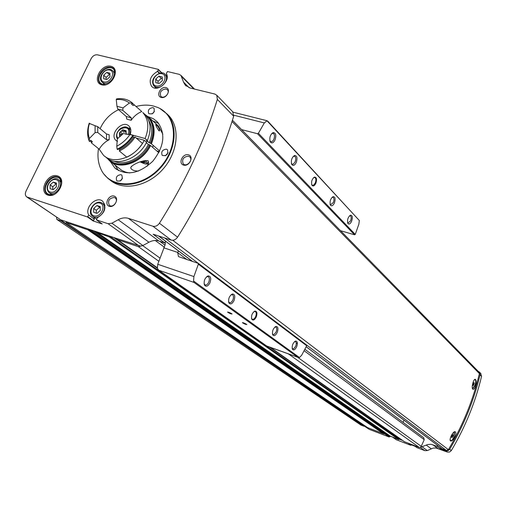 <?xml version="1.0" encoding="UTF-8"?>
<svg xmlns="http://www.w3.org/2000/svg" width="507" height="507" viewBox="0 0 507 507"><rect width="100%" height="100%" fill="white"/><g stroke="black" fill="none" stroke-linecap="round" stroke-linejoin="round"><path stroke-width="0.76" d="M475.072 379.648L474.666 379.534M475.312 379.363C476.257 380.269 476.155 382.316 475.008 385.51L472.594 388.888M450.235 440.399L450.603 440.577M454.564 431.774L453.873 437.351C452.776 439.848 451.712 441.065 450.691 441.008C448.429 440.285 453.195 430.62 455.235 431.755C456.192 432.598 455.951 434.543 454.5 437.585C453.068 440.057 451.8 441.198 450.704 441.008M306.158 346.744L442.028 448.708L446.356 450.406L448.378 449.652C462.815 425.43 473.151 400.074 479.394 373.583L478.944 372.087M475.636 385.726C474.812 388.273 473.937 389.465 473.006 389.313C470.952 388.66 473.481 378.292 475.376 379.388C476.346 380.269 476.434 382.386 475.636 385.726M186.823 221.965L184.123 226.521M416.912 447.611L424.86 450.685L427.319 450.577L433.086 448.112L435.963 447.979L447.313 452.054L445.647 450.805L447.903 450.793L449.696 449.284C463.747 425.55 473.868 400.72 480.047 374.806L479.432 372.094L478.063 371.187M447.313 452.054L449.563 452.048L451.344 450.546C465.337 426.9 475.408 402.171 481.561 376.346L480.668 373.361M165.618 241.281L164.832 242.961L158.824 240.996C155.662 240.026 152.366 240.438 148.95 242.232L142.86 245.534L138.436 246.694L117.561 239.722L117.396 238.721L140.712 246.18M102.091 223.879L93.161 220.989L94.321 219.246L88.636 214.886C84.441 207.376 96.653 195.582 102.737 201.285C106.812 207.414 105.025 212.902 97.388 217.744L96.463 219.892L108.099 223.714L111.889 223.207L118.194 219.734C121.737 217.845 125.134 217.389 128.385 218.359L152.88 226.223C155.402 226.781 157.582 225.78 159.432 223.219C184.909 182.773 204.22 141.504 217.357 99.41L216.774 95.246L214.822 94.042L190.055 87.99L185.207 85.062L186.177 86.038M152.88 226.223L171.157 240.077L153.127 234.215L164.832 242.961M411.202 444.816L410.784 445.285L396.322 439.74L392.874 437.345M364.216 426.038L369.216 429.347L389.186 437.002L390.117 436.077M101.787 84.846C111.92 87.521 121.103 68.591 110.856 66.24C100.785 63.679 91.647 82.343 101.787 84.846M48.007 195.144C58.026 198.484 67.545 178.87 57.405 175.872C47.455 172.665 37.987 191.995 48.007 195.144M166.53 113.473L168.863 115.704C180.625 128.144 177.78 153.234 162.227 169.978C146.834 186.868 122.656 191.19 109.905 179.884M114.176 196.12C119.69 197.768 114.759 208.124 109.303 206.33C103.821 204.644 108.732 194.365 114.176 196.12M88.066 137.302L87.616 133.132M165.941 87.591C171.512 88.902 166.752 98.903 161.239 97.452C155.7 96.102 160.446 86.177 165.941 87.591M188.446 154.806C194.27 156.365 189.39 166.822 183.616 165.117C177.83 163.52 182.697 153.146 188.446 154.806M161.847 73.154L158.38 69.738L157.449 71.411C150.522 75.644 148.564 80.594 151.561 86.247C157.024 93.06 171.151 80.917 166.315 73.54L167.462 71.544L179.18 74.339L180.986 75.429L194.492 89.074M158.38 69.738L158.247 69.345L97.496 54.845C94.917 54.541 92.806 55.789 91.171 58.571L26.022 191.164C24.957 193.636 25.179 195.55 26.694 196.906L87.451 216.958L88.617 215.202M180.986 75.429L183.521 82.083L185.207 85.062M166.98 75.226L165.206 74.802M26.915 197.052L60.561 219.759L117.396 238.721M384.249 432.243L383.685 431.615M403.09 422.375L404.003 420.17M404.415 441.711L419.302 447.466L420.823 447.237L424.232 439.677L423.694 437.706M420.823 447.237L427.597 444.55L430.988 444.29L437.04 446.344L440.272 448.765L445.647 450.805M437.471 445.285L437.04 446.344M96.995 231.914L97.154 232.536L390.016 436.014L398.73 439.588L399.332 439.214L402.653 440.488M410.784 445.285L408.819 443.898L415.049 446.287L416.995 447.668M360.94 425.081L363.918 426.254L364.254 425.791L365.699 426.343M367.632 427.654L383.317 433.681L384.42 433.878L385.067 432.813L94.492 231.078M171.157 240.077C173.628 240.641 175.771 239.672 177.57 237.175C202.325 197.724 221.027 157.404 233.683 116.223L232.688 111.73M390.048 436.033L97.192 232.561L109.341 236.972L110.273 236.344M66.316 221.679L66.1 222.529L87.762 229.766L89.999 229.582M56.562 217.18L56.828 219.411L60.878 220.779L61.423 220.044M390.998 436.622L98.491 233.347M383.317 433.681L87.762 229.766M364.318 425.405L364.254 425.791M399.535 438.34L270.244 347.32L399.535 438.34L399.332 439.214M188.515 156.194L189.891 157.005C193.351 160.294 186.399 167.43 183.223 163.85C181.658 159.344 183.42 156.79 188.515 156.194M166.017 88.966L167.424 89.802C170.555 92.99 163.628 99.702 160.795 96.235C159.496 92.027 161.239 89.606 166.017 88.966M114.284 197.457L115.279 198.003C118.942 200.823 112.744 208.434 109.341 205.297C107.484 200.791 109.138 198.174 114.284 197.457M152.822 120.945L158.691 123.385M118.454 170.58L115.121 165.187M148.145 116.648L153.431 118.752L157.449 121.934C165.884 133.43 164.338 146.523 152.797 161.22C139.146 173.838 126.522 176.125 114.931 168.083L110.127 161.232M136.18 106.464C142.353 104.829 148.196 104.708 153.703 106.09L157.683 107.446C177.577 115.431 179.091 147.29 159.686 167.931C140.654 188.934 109.727 189.035 100.906 169.097C98.124 163.02 97.319 156.194 98.497 148.633M166.461 149.166L167.532 149.793C168.444 154.375 166.664 156.238 162.202 155.389C160.928 151.758 162.348 149.685 166.461 149.166M120.964 174.655L121.845 175.149C122.979 179.579 121.319 181.519 116.87 180.961C115.457 177.33 116.819 175.226 120.964 174.655M152.968 107.63L154.052 108.27C154.8 112.731 153.025 114.525 148.735 113.65C147.6 110.171 149.007 108.162 152.968 107.63M159.965 108.561L166.892 113.866C178.686 126.338 175.79 151.542 160.149 168.33C144.66 185.277 120.393 189.548 107.668 178.134L104.011 174.18M165.415 155.788L168.109 152.715M152.182 113.91L154.388 111.489M120.197 181.081L122.51 178.179M56.41 183.078L53.292 182.095L50.136 184.89L50.085 188.667L53.203 189.662L56.366 186.861L56.41 183.078M61.277 180.809L59.769 180.872M50.472 193.566L50.884 194.992M109.943 73.185L106.787 72.406L103.669 75.188L103.694 78.756L106.844 79.542L109.975 76.753L109.943 73.185M115.133 71.994L113.834 71.924M103.498 83.382L103.688 84.663M94.321 219.246L88.636 214.886M104.626 204.042L103.333 204.093M93.732 217.097L94.334 218.935M155.136 87.084L155.243 88.098M96.989 213.39L93.713 212.325L93.7 208.409L96.957 205.55L100.24 206.596L100.259 210.519L96.989 213.39M159.128 83.503L155.807 82.692L155.712 79.029L158.925 76.183L162.246 76.988L162.348 80.651L159.128 83.503M100.247 207.655L96.957 205.55M99.53 207.426L96.279 210.278L93.7 208.409M96.279 210.278L96.292 213.162M162.297 78.705L161.239 78.446L158.925 76.183M161.239 78.446L158.038 81.285L155.712 79.029M158.038 81.285L158.089 83.249M109.956 74.814L106.787 72.406M109.214 74.63L106.102 77.4L103.669 75.188M106.102 77.4L106.121 79.365M56.397 184.142L53.292 182.095M55.935 183.997L52.791 186.785L50.136 184.89M52.791 186.785L52.753 189.523M440.703 447.713L440.272 448.765M454.285 431.894L453.752 437.262C452.681 439.67 451.674 440.798 450.717 440.64L450.14 439.582M451.895 435.773L451.598 437.281L452.073 437.661L453.144 435.038L452.669 434.657L451.895 435.773M474.343 379.825L475.154 379.68C476.054 380.491 475.965 382.405 474.894 385.409L472.48 388.616M473.145 383.698L472.841 385.212L473.291 385.65L474.343 383.07L473.893 382.627L473.145 383.698M473.734 382.861L474.343 383.07M473.037 384.23L474.039 384.579M452.555 434.822L453.144 435.038M451.819 436.153L452.846 436.54M340.546 230.691L354.526 234.811L355.249 234.392L358.855 224.214L359.317 220.488L267.823 121.224L266.986 120.78L264.337 122.935L258.399 133.284L257.48 133.721L241.617 129.615M243.55 322.851L246.846 324.512C245.73 324.531 244.235 323.903 242.365 322.636L243.55 322.851M228.689 312.255L232.092 313.972C230.964 314.01 229.437 313.37 227.51 312.052L228.689 312.255M299.491 357.543L301.703 355.204L306.678 345.736L198.357 264.172L193.896 276.562L193.56 281.011L299.491 357.543L297.805 357.251L193.978 282.418L158.735 270.199L157.385 268.393L157.74 264.274L165.149 244.773L165.301 241.959M256.219 317.046C254.596 320.031 253.126 320.76 251.802 319.233C251.028 315.76 252.036 313.06 254.825 311.121C257.03 311.178 257.499 313.155 256.219 317.046M234 300.657C232.155 303.972 230.47 304.745 228.949 302.964C228.055 299.111 229.158 296.126 232.269 294.009C234.849 294.054 235.425 296.272 234 300.657M277.196 332.522C275.548 335.596 274.065 336.388 272.747 334.886C271.98 331.286 273.026 328.473 275.897 326.438C278.077 326.508 278.508 328.536 277.196 332.522M296.646 346.864C295.08 349.836 293.68 350.629 292.45 349.247C291.74 345.768 292.767 343.03 295.518 341.04C297.533 341.116 297.907 343.055 296.646 346.864M209.923 282.9C207.965 286.347 206.165 287.101 204.517 285.149C203.548 281.17 204.689 278.09 207.927 275.922C210.741 275.954 211.406 278.28 209.923 282.9M315.817 183.414C314.416 186.044 313.117 186.646 311.932 185.226C311.045 181.766 311.887 179.053 314.467 177.089C316.647 177.241 317.097 179.351 315.817 183.414M296.208 162.589C294.624 165.504 293.147 166.131 291.779 164.477C290.752 160.637 291.671 157.633 294.535 155.478C297.077 155.643 297.634 158.013 296.208 162.589M334.354 203.098C332.922 205.823 331.616 206.482 330.425 205.082C329.55 201.494 330.437 198.681 333.099 196.627C335.254 196.792 335.672 198.947 334.354 203.098M351.566 221.375C350.204 224.018 348.962 224.69 347.846 223.384C347.042 219.924 347.916 217.186 350.476 215.183C352.479 215.348 352.84 217.414 351.566 221.375M274.99 140.065C273.324 143.082 271.752 143.684 270.282 141.884C269.166 137.898 270.092 134.799 273.07 132.587C275.84 132.745 276.48 135.236 274.99 140.065M359.317 220.488L266.986 120.78M355.249 234.392L258.399 133.284M298.04 357.378L266.828 346.085L159.198 270.491M193.56 281.011L193.978 282.418M306.678 345.736L306.443 345.02L198.034 263.285L198.357 264.172M198.034 263.285L178.477 256.599L177.71 252.663L178.489 250.94M354.526 234.811L257.48 133.721M177.792 252.442L163.742 247.803M206.425 276.898L208.174 276.613C209.575 277.614 209.746 279.509 208.7 282.304C207.61 284.421 206.412 285.308 205.094 284.953L204.093 283.73M294.497 341.661L295.404 341.61C296.43 342.383 296.494 343.968 295.606 346.363L293.737 348.727L292.888 348.892L292.14 348.265M274.781 327.123L275.846 327.04C276.955 327.858 277.044 329.512 276.119 331.996L274.154 334.411L273.058 334.512L272.411 333.821M230.919 294.865L232.396 294.668C233.689 295.6 233.835 297.406 232.827 300.087L231.718 301.811L230.4 302.723L229.424 302.692L228.556 301.69M271.638 133.639L273.254 133.335C274.699 134.45 274.889 136.484 273.818 139.438L272.823 140.971L271.644 141.745L270.744 141.694L269.851 140.737M349.469 215.855L350.343 215.792C351.395 216.647 351.471 218.333 350.565 220.856L348.03 222.998L347.542 222.541M332.009 197.369L333.023 197.267C334.157 198.18 334.259 199.942 333.314 202.553L330.659 204.727L330.089 204.182L330.425 205.082M293.236 156.403L294.618 156.188C295.949 157.227 296.101 159.166 295.08 161.993L293.23 164.179L292.159 164.224L291.392 163.431M313.491 177.716L314.841 177.469C316.089 178.458 316.216 180.334 315.215 183.097L313.421 185.277L312.388 185.334L311.64 184.51M253.83 311.697L255.249 311.475C256.46 312.369 256.58 314.125 255.598 316.748L254.52 318.453L253.253 319.366L252.321 319.353L251.497 318.345M231.3 313.434L228.581 312.217M246.022 323.96L243.461 322.82M158.894 130.736C156.745 127.517 155.712 125.413 155.795 124.418C158.45 126.731 159.68 128.917 159.477 130.971L158.894 130.736M158.837 152.715L150.573 145.528C142.404 162.709 119.608 170.821 109.322 160.542L107.237 158.266M144.679 114.214L148.995 117.472C154.889 124.316 155.687 133.1 151.39 143.817L159.673 151.048M129.773 172.969L125.584 172.127L121.832 170.422L110.932 161.834M156.619 124.38L158.393 125.996L162.848 134.184M138.525 171.062C134.038 171.005 131.44 169.927 130.736 167.842C131.155 164.921 143.126 159.597 148.12 160.77L148.602 163.108L147.036 166.385M159.375 151.663L156.796 150.934M150.573 145.528L150.199 145.427C142.264 162.069 120.305 170.143 110.019 160.516M147.423 116.654L148.646 117.808C154.451 124.532 155.243 133.17 151.016 143.715L151.39 143.817M150.199 145.427L149.464 144.787C141.409 161.695 118.974 169.674 108.859 159.553L108.187 158.906M145.547 115.095L147.917 117.142C153.722 123.879 154.508 132.517 150.281 143.075L151.016 143.715M149.464 144.787L148.348 144.476C141.687 158.171 124.671 166.378 114.037 161.213M148.754 120.508C152.544 126.794 152.683 134.216 149.159 142.759L150.281 143.075M143.266 112.934L145.027 114.531C150.845 121.274 151.625 129.944 147.372 140.534L146.25 140.224L149.159 142.759M146.314 142.714L148.348 144.476M97.756 132.466L97.731 126.674L95.075 125.711L95.094 132.644L97.756 132.466L106.552 139.729L109.201 139.717C105.019 141.802 101.685 144.964 99.195 149.191L103.428 155.199C113.574 165.358 136.136 157.29 144.267 140.274L146.555 142.258C138.455 159.223 115.951 167.253 105.817 157.113L105.019 156.473M100.126 128.67C104.068 120.02 110.196 113.695 118.511 109.689M145.027 114.531L142.759 112.478C148.583 119.234 149.362 127.922 145.091 138.544L147.372 140.534M144.267 140.274L136.187 138.031M117.497 141.466L115.989 140.445C108.84 134.247 122.7 119.189 129.101 126.205C131.009 128.296 131.376 131.04 130.198 134.431L145.091 138.544M132.688 103.542L141.789 111.54C137.492 113.302 133.943 116.223 131.155 120.305L131.288 117.852L122.757 110.317L123.024 107.902L116.959 106.299L117.7 108.973L126.262 116.509L131.288 117.852M132.828 136.586L133.664 137.302L135.077 137.074L142.454 143.43C138.392 149.635 133.183 154.217 126.839 157.183L119.316 150.972L119.836 149.495L119.101 148.887M130.198 134.431L130.622 134.792M128.208 128.03L130.394 128.189M97.731 126.674L106.508 133.994L109.157 134.754L109.201 139.717M123.081 133.702L117.339 138.886L123.081 133.702M132.929 135.217L129.887 134.621C126.357 139.672 121.991 143.525 116.781 146.193L117.123 149.166L117.649 149.597C124.057 146.58 129.317 141.935 133.436 135.661L132.929 135.217C128.803 141.497 123.537 146.149 117.123 149.166M95.094 132.644L89.422 138.405L89.264 141.193C87.077 135.794 87.071 129.779 89.238 123.144L90.107 123.942M89.422 138.405C87.819 133.867 87.812 128.873 89.403 123.423L89.238 123.144M89.264 141.193L89.796 141.624L90.645 140.255L92.35 141.637L91.507 142.999L99.195 149.191M133.664 137.302C129.969 142.676 125.362 146.738 119.836 149.495M91.507 142.999L90.595 140.338M135.077 137.074C130.964 143.335 125.711 147.968 119.316 150.972M89.403 123.423L95.075 125.711M131.155 120.305L126.813 119.132L126.262 116.509M117.7 108.973L122.757 110.317M116.959 106.299L116.255 99.587C121.388 99.08 125.761 100.215 129.374 102.997L123.024 107.902M129.374 102.997L132.365 103.01L132.872 103.466L131.478 104.087L133.1 105.551L134.494 104.936M116.255 99.587L116.547 98.903C122.852 98.022 128.125 99.391 132.365 103.01M116.781 146.193L117.339 138.886M123.378 133.55L129.887 134.621M126.148 134.437L126.072 130.698L122.783 129.792L119.544 132.65L120.064 133.842L119.595 136.427L119.544 132.65L122.231 130.743L122.783 129.792L124.088 130.85L126.021 130.635L126.154 133.734M121.484 134.298L122.517 133.842L120.584 132.194M142.835 161.055L144.749 162.601L143.386 162.671L141.985 161.581M144.749 162.601L143.386 162.671L140.971 161.676M143.608 160.827L147.163 163.818C146.434 164.458 144.134 163.831 140.262 161.929M144.913 160.504L148.152 163.172L147.233 163.799M143.855 161.695L143.386 162.671M448.378 449.652L172.729 240.267M479.394 373.583L232.022 121.515M481.561 376.346L480.047 374.806M451.344 450.546L449.696 449.284M128.385 218.359L158.824 240.996M162.151 73.192L158.412 69.503M102.205 223.961L96.533 219.93M93.161 220.989L87.451 216.958M27.574 197.362L60.561 219.759M108.099 223.714L139.184 245.99M424.86 450.685L420.379 447.472M389.186 437.002L384.636 433.859M369.216 429.347L364.229 425.956M437.807 448.442L432.845 444.753M111.889 223.207L142.86 245.534M118.194 219.734L148.95 242.232M159.432 223.219L177.57 237.175M217.357 99.41L233.683 116.223M419.302 447.466L288.394 353.892M158.811 261.257L138.436 246.694M404.567 441.819L270.497 347.415M117.466 239.678L157.271 267.702L117.561 239.722M398.73 439.588L109.341 236.972M367.702 427.705L66.1 222.529M363.918 426.254L60.878 220.779M361.041 425.151L56.911 219.455M424.232 439.677L304.086 350.698M164.097 247.029L155.25 240.476M421.431 446.464L297.546 357.201M159.959 258.063L142.689 245.622M364.21 426.07L61.322 220.469M66.252 221.768L65.935 221.553M384.42 433.878L89.333 229.937M384.908 433.599L90.506 229.747M385.13 433.067L93.58 230.774M399.294 439.322L110.196 236.509M399.592 438.599L269.451 347.035M157.335 268.152L113.79 237.517M114.715 237.827L157.284 267.791L114.683 237.815M181.601 76.525L193.889 88.928M183.521 82.083L189.136 87.717M427.319 450.577L422.249 446.921M431.229 448.746L426.203 445.07M389.87 436.679L385.022 433.32M50.237 192.045C56.645 194.175 62.729 181.652 56.252 179.712C49.87 177.646 43.805 190.049 50.237 192.045M61.632 182.222L58.654 180.061C55.574 174.75 42.315 185.207 48.995 192.527L50.37 193.249C56.581 195.67 64.009 183.832 58.654 180.061L58.394 179.865M61.328 180.758L59.661 178.502C52.646 172.234 40.028 188.509 47.721 193.902L50.858 195.062M48.811 194.758C58.09 197.85 66.905 179.687 57.513 176.905C48.292 173.933 39.527 191.842 48.811 194.758M103.91 81.931C110.393 83.636 116.268 71.544 109.715 70.023C103.263 68.369 97.407 80.347 103.91 81.931M104.011 83.167C109.829 85.024 117.035 74.871 112.725 70.898C107.642 65.111 96.349 76.779 101.964 82.007L104.011 83.167M115.108 71.633L113.866 69.478C107.94 62.551 93.903 77.058 100.57 83.205L103.092 84.631M102.541 84.536C111.927 87.02 120.432 69.491 110.938 67.304C101.609 64.928 93.142 82.223 102.541 84.536M93.605 220.741L87.895 216.711M159.819 73.268L157.69 71.176M159.432 73.363L157.449 71.411M409.833 444.29L411.063 445.159M94.036 217.053C100.538 219.613 108.118 207.547 102.553 203.516C96.349 197.971 85.797 211.362 92.534 216.248L94.036 217.053M93.928 215.83C100.671 218.099 106.831 205.183 100.018 203.111C93.307 200.899 87.16 213.688 93.928 215.83M167.171 76.741L165.244 74.84C163.039 68.946 148.374 77.368 153.824 85.829L156.175 87.21C162.164 89.086 169.484 79.105 165.244 74.84L164.902 74.485M156.099 85.949C162.924 87.711 168.837 75.315 161.942 73.743C155.148 72.032 149.254 84.314 156.099 85.949M442.313 448.872L306.177 346.699M192.654 261.498L158.735 236.034M446.356 450.406L164.636 237.954M297.805 357.251L266.777 346.021M187.026 259.628L177.71 252.663M264.337 122.935L233.892 115.241M193.896 276.562L157.74 264.274M106.552 139.729L106.508 133.994M120.064 133.842L121.68 135.217L120.102 133.886M120.609 136.212L119.893 135.603M126.205 131.478L125.375 130.762M124.158 132.39L122.231 130.743M127.758 127.732L124.519 126.934L120.945 128.132L119.348 129.393L117.231 132.435L116.635 134.38L116.559 136.301L117.428 138.798C113.606 133.652 122.656 123.962 127.758 127.732C129.817 129.266 130.362 131.573 129.405 134.653M117.909 138.297C111.813 129.329 132.733 121.864 128.182 134.659M480.94 373.64L479.432 372.094M360.978 425.113L56.847 219.423M367.664 427.68L66.056 222.503M385.067 432.813L94.524 231.091M404.472 441.768L270.446 347.396M423.801 437.788L304.84 349.266M297.406 343.733L296.17 342.808M164.965 245.173L159.749 241.3M216.774 95.246L233.087 112.142M396.208 439.677L392.824 437.326M183.223 163.85L183.547 164.129M114.931 168.083L116.654 169.465M166.892 113.866L168.863 115.704M52.348 194.884L49.331 192.768M48.133 194.187L49.306 194.732L53.628 194.555M59.661 178.502L61.708 183.116M115.273 73.255L112.725 70.898M104.949 84.688L102.363 82.368M101.051 83.636L102.94 84.53L105.957 84.549M113.866 69.478L115.273 73.743M102.135 223.923L96.482 219.905M162.202 73.198L158.361 69.415M152.138 86.798L151.561 86.247M415.03 446.28L416.944 447.643M104.949 205.284L102.553 203.516M96.584 219.132L92.933 216.533M156.251 88.155L154.293 86.279M192.476 261.435L158.545 235.977M479.083 372.233L232.428 120.235M266.809 346.072L158.894 270.307M267.075 120.736L233.138 112.212M204.27 284.148L204.517 285.149M207.065 276.588L207.927 275.922M292.165 348.315L292.45 349.247M294.681 341.591L295.518 341.04M272.468 333.936L272.747 334.886M275.048 327.021L275.897 326.438M228.689 301.976L228.949 302.964M231.407 294.643L232.269 294.009M269.952 140.927L270.282 141.884M272.234 133.316L273.07 132.587M273.254 133.335L272.861 133.233M347.555 222.605L347.846 223.384M349.665 215.779L350.476 215.183M332.281 197.248L333.099 196.627M291.449 163.539L291.779 164.477M293.705 156.169L294.535 155.478M294.618 156.188L294.282 156.099M311.742 184.713L311.919 185.207M314.004 177.45L314.467 177.089M251.656 318.7L251.802 319.233M254.349 311.456L254.825 311.121M148.995 117.472L158.393 125.996M147.917 117.142L148.646 117.808M115.989 140.445L116.54 140.908M89.302 123.315L89.783 123.714M131.471 166.302L130.736 167.842M125.964 132.466L124.082 130.85M127.846 127.789L130.806 129.754M147.163 163.818L148.19 163.469M148.152 163.172L148.69 162.031M152.55 147.245L153.361 145.541M146.523 142.233L147.119 140.984"/></g></svg>
